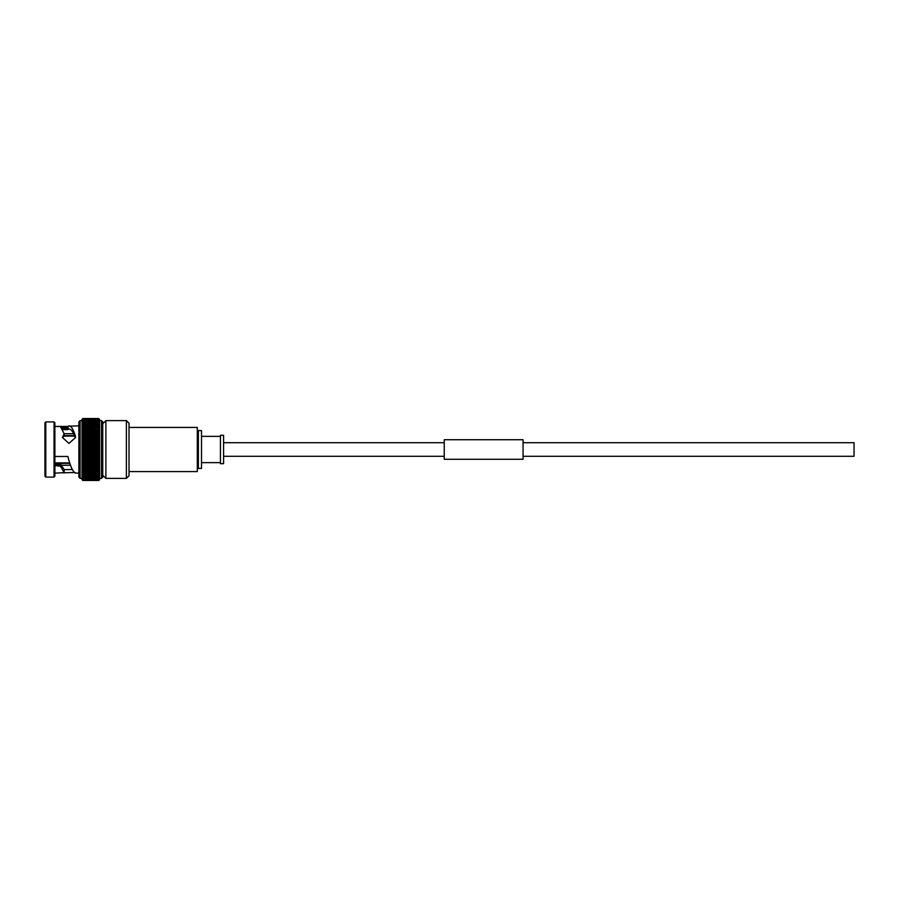 <?xml version="1.0" encoding="UTF-8"?>
<svg xmlns="http://www.w3.org/2000/svg" width="899" height="899" viewBox="0 0 899 899"><rect width="100%" height="100%" fill="white"/><g stroke="black" fill="none" stroke-linecap="round" stroke-linejoin="round"><path stroke-width="1.35" d="M523.049 442.724L854.05 442.724L854.05 456.276L523.049 456.276M444.241 442.724L223.581 442.724M444.241 456.276L223.581 456.276M82.023 420.035L82.865 419.451L82.023 420.035L82.865 420.069L82.023 420.575L82.865 418.687L98.755 418.687L99.587 419.608M82.045 421.069L82.023 429.767L99.587 429.767L98.755 430.003L99.587 431.408L99.587 420.035L98.755 419.451L99.587 420.563L99.587 419.642L98.755 418.99L82.865 419.001L82.023 419.653M82.023 421.429L82.865 420.069L98.755 420.069L99.587 421.238L99.587 420.462M82.056 421.822L82.023 424.114L82.865 422.867L98.755 422.867L99.508 423.744M99.587 422.238L98.755 420.878L99.553 421.822M82.079 422.71L82.865 421.811L98.755 421.811L99.542 422.71M99.587 428.317L99.407 427.598M99.587 433.296L99.587 431.441L98.755 431.778L99.587 433.183L98.755 433.633L99.587 433.217L99.261 432.441M99.587 429.767L99.587 436.993L99.205 434.251M64.166 469.683L72.291 469.48M54.884 463.76L60.289 463.76L64.166 469.57L64.166 472.649L54.884 473.144M62.447 429.632L67.874 429.632L67.908 428.227L61.683 428.227M60.84 427.059L67.908 427.059L67.908 426.452L59.289 426.452L60.48 426.677L64.166 433.779L62.391 437.442L68.931 443.398L75.538 437.543L75.325 435.948L75.325 437.757C72.976 431.16 70.628 428.317 68.29 429.239L67.874 429.632M69.234 429.014L68.29 429.239L67.908 426.452M64.166 433.779L64.166 435.88L62.705 437.746M45.793 421.912L44.95 422.755L44.95 476.245L45.793 477.088L54.041 477.088L54.041 421.912L45.793 421.912L45.793 477.088M54.041 421.912L54.884 422.755L54.884 476.245L54.041 477.088M75.325 435.948C72.943 428.205 70.56 424.957 68.178 426.193L78.876 425.856L78.876 477.155L78.876 421.845L80.112 420.608L80.112 478.392L82.023 478.392M54.884 426.452L59.289 426.452M82.023 424.114L82.023 426.699L82.865 425.396L98.755 425.396L99.587 426.699L99.587 425.373L98.755 425.396M82.023 428.194L82.865 428.34L82.023 428.194L82.023 438.948L82.865 437.689L98.755 437.689L99.587 438.948L99.587 436.993L99.092 438.071M99.587 437.049L99.587 440.982L98.755 439.768L99.587 438.982L98.755 439.656L82.865 439.656L82.023 438.982L82.023 440.982L82.865 439.768L98.755 439.768M82.023 431.441L82.865 431.778L82.023 431.441L82.023 433.183L82.865 433.633L82.023 433.217L82.023 435.06L82.865 435.577L82.023 435.06L82.023 436.959L82.865 437.588L82.023 436.993L82.023 438.948L99.587 438.982L99.587 445.185L98.755 444.05L99.587 443.106L99.587 451.635L98.755 450.657L99.587 449.522L99.587 453.77L98.755 452.871L99.587 451.669L99.587 457.973L98.755 457.22L99.587 453.815L99.587 470.806L98.755 470.66L99.587 470.683L99.587 472.278L98.755 472.222L99.587 472.278M102.744 421.845L102.744 477.155L101.497 478.392L101.497 420.608L102.744 421.845M102.744 423.755L105.891 420.608L105.891 478.392L126.388 478.392L129.018 475.773L129.018 423.227L129.018 427.43L197.308 427.43L197.308 471.57L129.018 471.57M198.364 430.587L198.364 468.413L201.511 468.413L201.511 430.587L198.364 430.587M220.435 435.318L220.435 463.682L223.581 463.682L223.581 435.318L220.435 435.318M98.755 444.05L82.865 444.05L82.023 443.106L82.023 445.185L82.708 444.23M82.045 451.601L82.865 450.657L98.755 450.657M82.865 463.423L82.023 462.041L82.023 463.94L99.587 463.94L98.755 463.423L99.587 462.041L99.587 467.559L98.755 467.222L99.587 467.559M82.023 463.94L82.023 467.559L82.865 467.222L82.023 465.817L82.865 465.367L82.023 465.783L82.865 465.367L82.405 464.749M82.023 465.704L82.348 466.559M82.023 470.683L82.214 471.402M82.023 474.706L82.023 478.965L82.865 479.549L82.023 478.437L82.865 478.931L82.023 477.762L82.865 478.156L82.023 476.942L82.865 477.245L82.023 475.976L82.865 476.133L82.101 475.256M99.542 476.29L99.587 478.965L98.755 479.549L99.587 478.965M99.553 477.178L98.755 479.549L82.865 479.549L82.023 478.785L82.865 480.482L82.023 479.661M82.023 475.964L98.755 476.189L99.587 475.964L99.587 474.886L98.755 477.245L82.056 477.178M99.587 477.751L82.045 477.931M99.587 470.84L98.755 472.222L82.023 472.278L82.034 478.538M82.023 479.583L82.865 480.324L98.755 480.324L99.587 479.358L98.755 480.482L82.832 480.482L82.023 479.358L82.865 480.01L98.755 480.01L99.587 478.976L98.755 480.482L99.587 479.661M82.023 479.156L82.865 480.01L98.755 479.999L99.587 479.156M98.755 480.01L99.587 479.347M82.865 479.999L82.023 478.976M82.023 478.425L99.587 478.425L99.587 473.627L98.755 473.672L99.587 473.627L99.587 472.301L98.755 473.672L82.023 473.627L82.865 473.672L82.023 472.301L82.023 473.627M99.587 476.919L98.755 477.245L99.587 476.762M82.023 474.863L82.865 474.998L82.023 473.649L82.023 474.863L82.865 474.998L98.755 474.998L99.587 474.863L98.755 474.998L99.587 473.649L99.587 474.863M99.587 469.267L98.755 470.66L82.023 470.806L82.865 470.66L82.023 469.267L82.023 470.806M82.023 469.233L82.865 468.997L82.023 467.592L82.023 469.233L99.587 469.233L99.587 467.592L98.755 468.907L99.587 469.233L99.587 473.649M82.079 463.985L99.542 463.985L98.755 465.367L99.587 465.783L98.755 467.222L82.865 467.222L82.023 467.559L82.023 472.301M82.865 465.367L99.587 465.704M82.023 467.592L82.023 462.007L82.865 461.412L82.023 460.052L82.023 462.007L82.865 461.412L98.755 461.412L99.587 462.007L98.755 461.412L99.587 460.052L99.587 461.951M99.587 460.018L82.023 460.018L82.865 459.344L82.023 458.018L82.023 460.018L82.865 459.344L98.755 459.344L99.587 460.018L98.755 459.344L99.587 458.018L99.587 459.973M82.865 457.22L82.023 455.928L82.034 457.984L82.865 457.22L98.755 457.22M82.865 455.063L82.023 453.815L82.023 455.894L82.865 455.063L98.755 455.063M82.865 452.871L82.023 451.669L82.023 453.77L82.865 452.871L98.755 452.871M82.865 450.657L82.023 449.522L82.023 451.669M98.755 448.444L99.587 449.5L82.023 449.5L82.865 448.444L98.755 448.444L99.587 447.365L98.755 446.129L99.587 445.23L99.587 447.331M82.865 448.444L82.023 447.365L82.023 449.478M82.865 446.241L82.023 445.23L82.023 447.331L82.865 446.241L98.755 446.241M82.865 441.892L82.023 441.027L82.023 443.106L82.865 441.892L98.755 441.892L99.587 443.072L99.587 441.016L98.755 441.892M99.587 440.982L82.023 440.982M82.865 439.768L82.023 438.948M99.587 436.993L82.023 436.959L82.865 435.577L99.587 435.06L98.755 435.577L99.587 436.959L98.755 437.588L82.865 437.689M82.023 435.026L82.865 433.734L98.755 433.734M99.587 431.441L82.865 431.778L98.755 431.868M82.023 433.296L82.865 431.868M82.865 430.093L82.023 429.767L82.023 431.408L82.865 430.093L98.755 430.093M98.755 428.418L99.587 429.733L99.587 428.194L82.865 428.418L82.023 429.733M99.587 428.194L82.865 428.418M99.587 426.722L82.023 426.722L82.023 428.16L82.865 426.845L98.755 426.845M82.865 426.845L82.023 426.722M99.587 425.373L82.865 425.396M98.755 424.07L99.587 425.351L99.587 424.137L98.755 424.002L82.865 424.07L82.023 425.351M99.587 424.137L82.865 424.07M99.587 422.081L98.755 421.755L99.587 422.081L99.587 424.294M99.587 423.204L98.755 422.867M99.587 423.036L82.865 422.867M82.023 421.249L82.023 422.058L82.865 421.755L82.023 422.081L82.865 420.878L98.755 420.878M99.587 421.249L82.865 420.878M99.587 420.035L82.865 419.473L98.755 419.473M82.023 420.563L82.865 419.473M82.023 419.339L82.865 418.518L82.023 419.417L82.865 418.518L98.755 418.518L99.587 419.844M99.587 419.339L98.755 418.687M99.587 419.417L98.755 418.676L82.865 418.687M82.865 418.518L98.778 418.518L82.865 418.518M69.908 463.401L54.884 463.401L69.908 463.401M69.729 462.884L54.884 462.884M74.684 436.116L63.93 436.116M74.46 435.599L64.166 435.599M82.056 443.128L99.587 443.072L82.023 443.072M82.023 445.23L99.587 445.23L82.023 445.185M82.023 447.365L99.587 447.365L82.023 447.331M99.587 458.018L82.023 458.018M82.023 453.77L99.587 453.77L82.034 453.759L82.023 455.928L99.587 455.894M82.023 451.635L99.587 451.635L82.023 451.635M54.884 465.581L60.48 466.244L64.166 472.649C55.558 473.425 78.112 471.851 75.325 473.054C72.943 471.818 70.56 466.716 68.178 457.737L67.908 456.467L54.884 456.467M78.876 473.144L75.325 473.054M60.289 463.76L59.289 465.581M67.908 427.059L67.908 428.227M82.169 439.027L99.441 439.027M82.101 441.061L99.508 441.061M82.056 455.872L99.564 455.872M82.101 457.939L99.508 457.939M82.169 459.973L99.441 459.973M444.241 459.277L444.241 439.723L523.049 439.723L523.049 459.277L444.241 459.277M105.891 420.608L126.388 420.608L126.388 478.392M98.755 480.482L82.865 480.482L98.755 480.482M82.865 480.313L98.755 480.313M82.865 479.527L98.755 479.527M82.865 478.897L98.755 478.897M82.865 478.122L98.755 478.122M82.865 477.189L98.755 477.189M82.865 476.133L98.755 476.133M82.865 474.93L98.755 474.93M82.865 473.604L98.755 473.604M82.865 472.155L98.755 472.155M82.865 470.582L98.755 470.582M82.865 468.907L98.755 468.907M82.865 467.132L98.755 467.132M82.865 465.266L98.755 465.266M82.865 463.322L98.755 463.322M82.865 461.311L98.755 461.311M82.865 459.232L98.755 459.232M82.865 457.108L98.755 457.108M82.865 454.95L98.755 454.95M82.865 452.759L98.755 452.759M82.865 450.556L98.755 450.556M82.865 448.343L98.755 448.343M82.865 446.129L98.755 446.129M82.865 443.937L98.755 443.937M82.865 441.78L98.755 441.78M82.865 435.678L98.755 435.678M98.755 433.633L82.865 433.734M82.865 421.811L98.755 421.811M82.865 420.103L98.755 420.103M82.865 418.99L98.755 418.99M60.48 464.008L60.48 466.244M59.289 465.154L54.884 465.154M54.884 464.457L59.862 464.457M80.112 420.608L82.023 420.608M99.587 420.608L101.497 420.608M126.388 420.608L129.018 423.227M197.308 431.374L198.364 431.374M201.511 436.363L220.435 436.363M61.065 465.266L70.549 465.266M64.144 433.734L73.628 433.734M201.511 462.637L220.435 462.637M197.308 467.626L198.364 467.626M102.744 475.245L105.891 478.392M99.587 478.392L101.497 478.392M80.112 478.392L78.876 477.155M82.832 418.518L98.778 418.518M82.775 418.664L98.845 418.664M82.708 418.968L98.912 418.968M82.641 419.417L98.969 419.417M82.584 420.024L99.036 420.024M82.517 420.766L99.092 420.766M82.461 421.653L99.148 421.653M82.405 422.676L99.205 422.676M82.348 423.822L99.261 423.822M82.303 425.103L99.317 425.103M82.259 426.508L99.362 426.508M82.214 428.014L99.407 428.014M82.169 429.632L99.441 429.632M82.135 431.34L99.474 431.34M82.101 433.138L99.508 433.138M82.079 435.015L99.542 435.015M82.056 462.041L99.553 462.041M82.101 465.862L99.508 465.862M82.135 467.66L99.474 467.66M82.169 469.368L99.441 469.368M82.214 470.986L99.407 470.986M82.259 472.492L99.362 472.492M82.303 473.897L99.317 473.897M82.348 475.178L99.261 475.178M82.405 476.324L99.205 476.324M82.461 477.347L99.148 477.347M82.517 478.234L99.092 478.234M82.584 478.976L99.036 478.976M82.641 479.583L98.969 479.583M82.708 480.032L98.912 480.032M82.775 480.336L98.845 480.336"/></g></svg>
